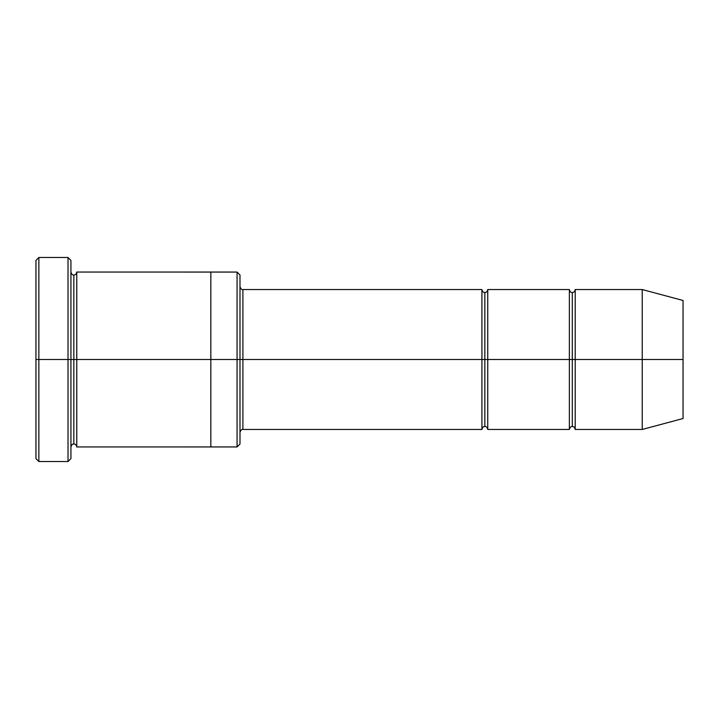 <?xml version="1.0" encoding="UTF-8"?>
<svg xmlns="http://www.w3.org/2000/svg" width="719" height="719" viewBox="0 0 719 719"><rect width="100%" height="100%" fill="white"/><g stroke="black" fill="none" stroke-linecap="round" stroke-linejoin="round"><path stroke-width="1.08" d="M242.905 359.5L242.905 429.459L242.905 359.5L239.993 359.5L239.993 274.973L239.993 444.027L239.993 359.5L237.072 359.5L237.072 272.061L237.072 359.5L242.905 359.5L242.905 289.541L242.905 359.5L484.84 359.5L484.84 292.462L484.84 426.538L484.84 359.5L481.928 359.5L481.928 289.541L481.928 429.459L481.928 289.541L481.928 429.459L481.928 359.5L242.905 359.5L242.905 429.459L242.905 359.5M35.95 359.5L35.95 260.395L35.95 359.5L38.862 359.5L38.862 257.483L38.862 359.5L38.862 257.483L38.862 359.5L68.017 359.5L68.017 257.483L68.017 359.5L70.929 359.5L70.929 260.395L70.929 359.5L73.841 359.5L73.841 274.973L73.841 444.027L73.841 359.5L70.929 359.5L70.929 260.395L70.929 458.605L70.929 359.5L68.017 359.5L68.017 257.483L68.017 461.517L68.017 359.5L38.862 359.5L38.862 461.517L38.862 359.5L35.95 359.5L35.95 458.605L35.95 359.5M642.238 359.5L642.238 289.541L642.238 359.5L642.238 289.541L642.238 359.5L683.05 359.5L683.05 300.479L683.05 418.521L683.05 359.5L642.238 359.5L642.238 429.459L642.238 359.5L642.238 429.459L642.238 359.5L575.2 359.5L575.2 289.541L575.2 359.5L642.238 359.5M569.367 359.5L572.288 359.5L572.288 292.462L572.288 426.538L572.288 359.5L569.367 359.5L569.367 289.541L569.367 429.459L569.367 289.541L569.367 429.459L569.367 359.5L487.752 359.5L487.752 429.459L487.752 359.5L484.84 359.5L484.84 426.538L484.84 292.462L484.84 359.5L487.752 359.5L487.752 289.541L487.752 359.5L569.367 359.5M572.288 359.5L572.288 426.538L572.288 292.462L572.288 359.5L575.2 359.5L575.2 429.459L575.2 359.5L572.288 359.5M73.841 359.5L73.841 444.027L73.841 274.973L73.841 359.5L76.762 359.5L76.762 446.948L76.762 359.5L73.841 359.5M237.072 359.5L237.072 272.061L237.072 446.939L237.072 359.5L210.838 359.5L210.838 272.061L210.838 359.5L237.072 359.5L237.072 446.939L237.072 359.5M210.838 359.5L210.838 272.052L210.838 446.948L210.838 359.5L76.762 359.5L76.762 272.052L76.762 359.5L210.838 359.5L210.838 272.052L210.838 359.5M487.752 359.5L487.752 429.459L487.752 359.5M76.762 359.5L76.762 446.948L76.762 359.5M575.2 359.5L575.2 289.541L575.2 359.5M68.017 359.5L68.017 461.517L68.017 359.5M38.862 359.5L38.862 461.517L38.862 359.5M683.05 418.521L642.238 429.459L575.2 429.459C574.67 427.356 573.699 426.385 572.288 426.538C570.868 426.385 569.897 427.356 569.367 429.459L487.752 429.459C487.23 427.356 486.26 426.385 484.84 426.538C483.42 426.385 482.449 427.356 481.928 429.459L242.905 429.459C241.764 429.045 240.793 430.025 239.993 432.371M35.95 260.395L38.862 257.483L68.017 257.483L70.929 260.395M239.993 274.973L237.072 272.061L76.762 272.052C76.232 274.155 75.261 275.125 73.841 274.973C72.7 275.377 71.729 274.406 70.929 272.052M683.05 300.479L642.238 289.541L575.2 289.541C574.67 291.644 573.699 292.615 572.288 292.462C570.868 292.615 569.897 291.644 569.367 289.541L487.752 289.541C487.23 291.644 486.26 292.615 484.84 292.462C483.42 292.615 482.449 291.644 481.928 289.541L242.905 289.541C241.764 289.955 240.793 288.975 239.993 286.629M239.993 444.027L237.072 446.939L76.762 446.948C76.232 444.845 75.261 443.875 73.841 444.027C72.7 443.623 71.729 444.594 70.929 446.948M70.929 458.605L68.017 461.517L38.862 461.517L35.95 458.605"/></g></svg>
